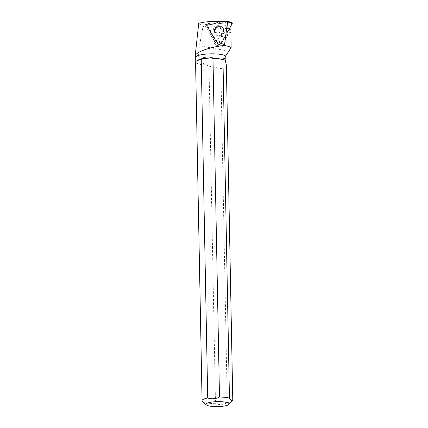 <?xml version="1.0" encoding="UTF-8"?>
<svg xmlns="http://www.w3.org/2000/svg" width="428" height="428" viewBox="0 0 428 428"><rect width="100%" height="100%" fill="white"/><g stroke="black" fill="none" stroke-linecap="round" stroke-linejoin="round"><path stroke-width="0.32" stroke-dasharray="2.14 1.6" d="M220.008 26.862A3.601 3.258 134.5 0 1 219.083 31.431A3.601 3.258 134.5 0 1 214.519 31.453A3.601 3.258 134.5 0 1 214.722 26.6A3.601 3.258 134.5 0 1 219.569 26.317A3.601 3.258 134.5 0 1 220.008 26.862M225.101 21.796L206.157 23.77L217.092 41.377L227.3 22.572M230.548 22.422L207.703 24.808L206.868 26.349L218.745 45.47L220.431 45.298L229.29 28.976L220.431 45.298A1.022 0.926 134.5 0 1 218.745 45.47L206.868 26.349A1.022 0.926 134.5 0 1 207.703 24.808L231.297 22.347A1.022 0.926 134.5 0 1 231.682 22.384M206.157 23.77L206.868 26.349M217.092 41.377L217.986 43.324L220.431 45.298M223.603 28.558A4.949 4.473 134.5 0 1 222.041 35.053A4.949 4.473 134.5 0 1 215.626 34.352A4.949 4.473 134.5 0 1 215.461 34.106A4.949 4.473 134.5 0 1 216.461 28.077A4.949 4.473 134.5 0 1 222.49 27.376A4.949 4.473 134.5 0 1 223.603 28.558M205.215 26.252L216.836 44.961A2.702 2.445 -45.5 0 1 217.478 43.324L214.284 38.188A3.724 3.365 134.5 0 1 213.422 37.284L210.956 33.309A3.724 3.365 134.5 0 1 210.683 32.758A3.724 3.365 134.5 0 1 210.512 32.116L206.612 25.3L206.772 26.092L203.027 26.515L198.715 23.347M205.247 26.279L217.547 45.662L218.285 47.519L214.963 44.25A2.702 2.445 -45.5 0 0 219.436 42.056A2.702 2.445 -45.5 0 0 215.921 40.029A2.702 2.445 -45.5 0 0 214.963 44.25M227.038 27.959L225.112 28.157L220.971 35.861L221.998 37.52A3.215 2.91 134.5 0 1 220.896 41.805L220.367 42.163L223.389 45.143L222.694 45.523C221.923 48.07 220.452 48.733 218.285 47.519M223.389 45.143L223.908 44.769C225.315 43.576 225.674 42.169 224.989 40.537L224.416 39.975L228.285 32.785L230.794 32.523M231.157 32.86L228.627 33.122L224.989 40.537M202.46 401.373A15.424 3.312 178.9 0 0 215.487 403.674L209.008 66.206L205.772 64.869C203.043 63.606 200.903 61.803 199.357 59.449A15.231 3.269 -1.1 0 1 198.431 59.214L198.811 59.032C198.41 55.014 198.646 50.579 199.507 45.716L203.027 26.515M198.431 59.214C196.72 63.387 195.81 63.2 195.698 58.657M205.772 64.869A15.231 3.269 -1.1 0 1 195.762 61.99A15.231 3.269 -1.1 0 1 196.12 61.268M198.811 59.032L199.357 59.449M209.008 66.206L220.843 68.534C224.063 68.903 225.898 67.726 226.342 64.992M220.843 68.534L227.263 402.737A15.424 3.312 178.9 0 0 232.543 400.795M206.141 65.12A15.424 3.312 -1.1 0 1 196.163 63.071A15.424 3.312 -1.1 0 1 195.569 62.183M227.263 402.737C223.363 404.674 219.436 404.984 215.487 403.674M210.512 32.116L206.772 26.092M206.612 25.3L205.601 24.455L215.626 40.596L216.878 41.832L210.036 30.816L210.956 33.309M230.89 30.072L228.119 30.361L226.369 29.393L222.228 37.097L224.309 39.793A3.215 2.91 134.5 0 1 224.416 39.975M225.112 28.157L226.369 29.393M226.91 22.229L205.601 24.455M220.367 42.163A3.215 2.91 134.5 0 1 219.655 42.538L222.694 45.523M215.626 40.596A2.702 2.445 134.5 0 1 219.655 42.538M228.119 30.361L223.635 38.702M216.836 44.961L217.547 45.662M228.627 33.122L228.285 32.785M217.478 43.324L216.878 41.832M214.284 38.188L213.69 36.696M220.971 35.861L222.228 37.097M229.702 21.742L231.297 22.347M207.703 24.808L206.109 24.203L206.783 26.172M218.745 45.47L217.986 43.324M222.49 27.376L221.961 27.001C219.382 24.326 212.513 28.13 215.075 33.577A4.842 4.376 -45.5 0 0 215.247 33.828A4.842 4.376 -45.5 0 0 222.186 33.94A4.842 4.376 -45.5 0 0 221.961 27.001A4.842 4.376 -45.5 0 0 216.06 27.686A4.842 4.376 -45.5 0 0 215.081 33.582L215.626 34.352M215.07 33.395A4.708 4.259 134.5 0 1 218.933 26.29A4.708 4.259 134.5 0 1 222.844 32.587A4.708 4.259 134.5 0 1 215.07 33.395M214.883 31.699A3.601 3.258 -45.5 0 0 215.321 32.244A3.601 3.258 -45.5 0 0 219.885 32.223A3.601 3.258 -45.5 0 0 220.816 27.654A3.601 3.258 -45.5 0 0 220.377 27.108A3.601 3.258 -45.5 0 0 215.814 27.13A3.601 3.258 -45.5 0 0 214.883 31.699M228.664 51.173L199.507 45.716M213.422 37.284L212.668 35.321M221.998 37.52L224.309 39.793M220.896 41.805L223.908 44.769M219.569 26.317L220.377 27.108C219.254 26.386 218.216 26.317 217.264 26.9C213.535 29.778 214.867 30.8 215.054 31.907L214.519 31.453M195.762 61.99L195.751 61.659M210.03 31.025L210.683 32.758"/><path stroke-width="0.64" d="M227.3 22.572L227.878 21.502L225.101 21.796M227.878 21.502L231.682 22.384A1.022 0.926 134.5 0 1 232.147 23.711L229.29 28.976L232.147 23.711L231.297 22.347L230.548 22.422M227.439 22.7L226.578 22.01C218.954 20.667 205.424 21.309 198.715 23.347L195.216 55.736C196.404 51.317 213.626 46.299 224.438 45.545L227.407 22.673L227.038 27.959L230.89 30.072L231.147 47.572L225.663 56.036L225.995 59.385C225.577 58.561 224.604 58.395 223.074 58.887L225.31 60.535L225.995 59.385M195.751 61.659L195.692 57.202A15.231 3.269 -1.1 0 1 209.436 53.88A15.231 3.269 -1.1 0 1 225.663 56.036M195.933 61.45A15.424 3.312 -1.1 0 1 201.219 59.508L207.714 397.97A15.424 3.312 178.9 0 0 202.07 400.651L195.569 62.183A15.424 3.312 -1.1 0 1 195.933 61.45L196.12 61.268A15.231 3.269 -1.1 0 1 201.7 59.278L201.69 58.695C204.873 56.731 208.473 56.443 212.491 57.834L212.502 58.417A15.231 3.269 -1.1 0 1 223.084 59.492L223.074 58.887M195.216 55.736L195.692 57.202M224.438 45.545A21.379 4.59 -1.1 0 1 231.147 47.572M228.846 404.455A11.561 2.482 178.9 0 0 229.028 404.23A11.561 2.482 178.9 0 0 216.991 401.657A11.561 2.482 178.9 0 0 206.296 404.888A11.561 2.482 178.9 0 0 206.446 405.011A11.561 2.482 178.9 0 0 217.911 406.6A11.561 2.482 178.9 0 0 228.846 404.455L232.543 400.795A15.424 3.312 178.9 0 0 232.784 400.496L226.342 64.992L225.31 60.535M226.578 22.01L227.407 22.673M219.489 397.034L212.989 58.566A15.424 3.312 -1.1 0 1 222.951 59.578L229.445 398.045A15.424 3.312 178.9 0 0 219.489 397.034C215.594 398.971 211.667 399.287 207.714 397.97M201.219 59.508L201.7 59.278M202.07 400.651A15.424 3.312 178.9 0 0 202.46 401.373L206.296 404.888M212.502 58.417L212.989 58.566M229.445 398.045C230.59 400.464 231.703 401.277 232.784 400.496M201.69 58.695L212.491 57.834M232.147 23.711L229.702 21.742"/></g></svg>
